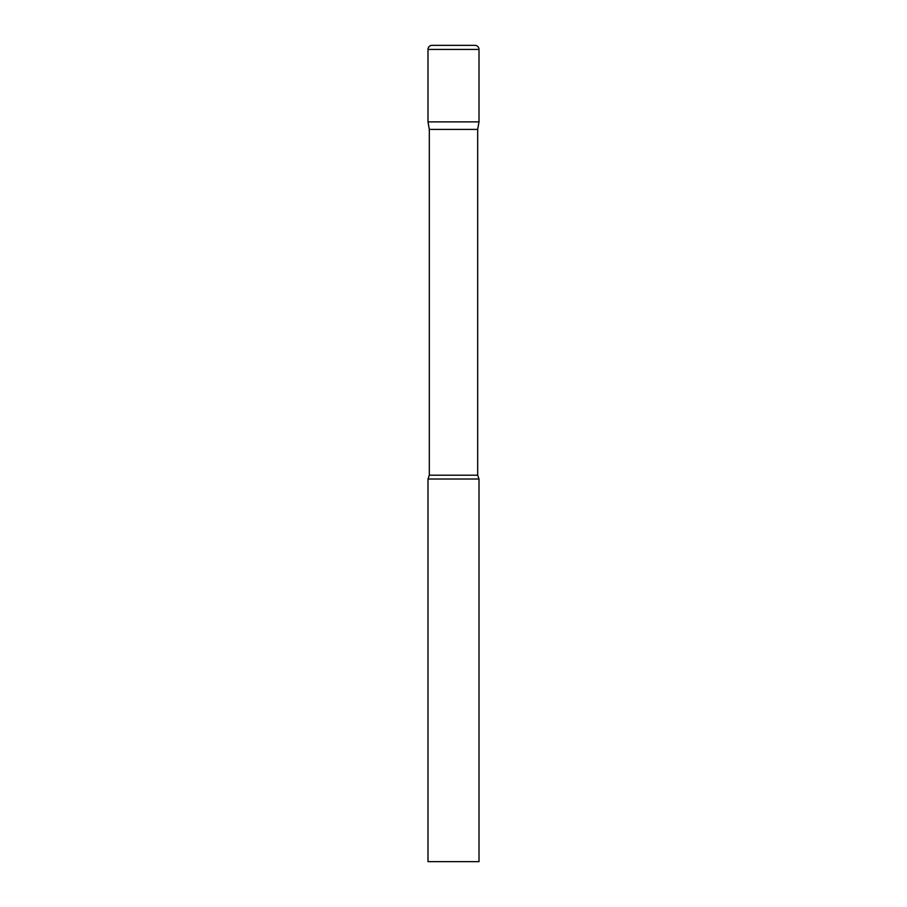 <?xml version="1.0" encoding="UTF-8"?>
<svg xmlns="http://www.w3.org/2000/svg" width="907" height="907" viewBox="0 0 907 907"><rect width="100%" height="100%" fill="white"/><g stroke="black" fill="none" stroke-linecap="round" stroke-linejoin="round"><path stroke-width="1.36" d="M477.683 129.406L477.683 475.2L429.317 475.2L429.317 129.406L477.683 129.406L479.009 121.878L427.991 121.878L479.009 121.878L479.009 49.431A4.082 4.082 0 0 0 474.928 45.35L432.072 45.35A4.082 4.082 0 0 0 427.991 49.431L479.009 49.431M429.317 129.406L427.991 121.878L427.991 49.431M453.5 479.009L427.991 479.009L427.991 861.65L479.009 861.65L479.009 479.009L453.5 479.009M429.317 475.2L427.991 479.009M477.683 475.2L479.009 479.009"/></g></svg>
